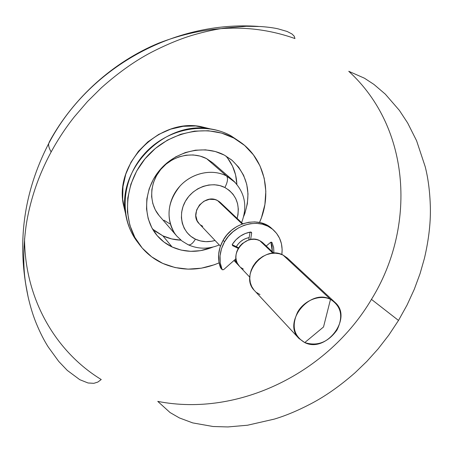<?xml version="1.0" encoding="UTF-8"?>
<svg xmlns="http://www.w3.org/2000/svg" width="453" height="453" viewBox="0 0 453 453"><rect width="100%" height="100%" fill="white"/><g stroke="black" fill="none" stroke-linecap="round" stroke-linejoin="round"><path stroke-width="0.68" d="M138.573 243.38C131.704 234.864 127.367 224.96 125.572 213.663C116.755 168.561 165.317 120.051 210.413 128.907C217.666 130.039 224.422 132.287 230.679 135.645L241.777 143.154C265.265 160.6 272.213 194.614 259.518 222.457L261.472 217.582L264.897 204.524L265.826 191.245L264.195 178.222L260.028 165.94L253.431 154.869L244.62 145.453L233.895 138.091L221.636 133.103L208.318 130.741L194.462 131.132L180.639 134.303L167.417 140.147L155.362 148.442L144.983 158.85L136.721 170.923L130.911 184.156L127.78 197.984L127.423 211.834L129.824 225.135L134.847 237.372L142.242 248.08L151.687 256.857L162.774 263.42C153.612 259.207 145.951 253.08 139.79 245.045C121.466 221.223 123.822 182.786 146.421 157.163C168.856 131.41 207.253 123.499 233.895 138.091L230.679 135.645C204.207 121.138 166.081 128.963 143.828 154.513C121.415 179.932 119.105 218.097 137.316 241.783L139.62 244.824M156.608 234.937C160.872 240.107 166.036 244.122 172.106 246.976L162.876 235.849L172.106 246.976L181.121 250.084L190.707 251.324L200.498 250.668L212.944 247.061C198.85 252.768 185.237 252.74 172.106 246.976L164.009 242.083L157.146 235.583L151.806 227.7L148.21 218.72L146.529 208.992L146.846 198.89L149.173 188.827L153.431 179.212L159.456 170.441L167.004 162.882L175.758 156.834L185.368 152.548L195.424 150.192L205.526 149.847L215.266 151.5L224.258 155.068L231.653 159.966C247.978 175.232 251.998 194.014 243.725 216.313L244.886 213.335L247.372 203.686L248.001 193.895L246.738 184.32L243.601 175.317L238.686 167.231L232.163 160.39L224.258 155.068C204.348 144.411 175.951 150.77 159.762 170.079C143.442 189.292 142.372 217.746 156.608 234.937L156.557 234.875M152.576 229.093L162.876 235.849C168.539 238.488 174.569 239.926 180.962 240.169L171.687 238.924L162.876 235.849L154.949 231.041M227.655 158.165L232.485 166.075L235.583 174.875L236.862 184.326C236.398 173.442 232.717 163.975 225.815 155.928M241.602 222.644C247.802 206.194 244.909 192.078 232.91 180.288L235.249 182.525L226.562 175.996C228.238 178.227 227.678 182.072 224.881 187.514C236.245 194.394 240.333 204.694 237.134 218.414L237.984 214.648L238.323 209.122L237.587 203.737L235.792 198.703L233.006 194.207L229.32 190.424L224.881 187.514L219.841 185.594L214.405 184.739L208.782 185L203.187 186.364L197.848 188.782L192.984 192.168L188.776 196.381L185.407 201.257L182.995 206.602L181.647 212.197L181.404 217.819L182.27 223.25L184.212 228.278L187.134 232.712L190.923 236.387L195.43 239.156C192.718 243.561 190.3 245.43 188.182 244.767C190.3 245.43 192.718 243.561 195.43 239.156C182.27 233.057 177.372 215.266 185.407 201.257C193.244 187.157 211.947 180.741 224.881 187.514C227.678 182.072 228.238 178.227 226.562 175.996L232.91 180.288L212.638 162.746L206.528 158.601C192.157 151.013 171.897 155.764 160.589 169.66C149.179 183.476 148.827 203.822 159.405 215.922L176.925 236.217C165.94 223.652 166.427 202.378 178.454 187.842C190.368 173.233 211.602 168.148 226.562 175.996L206.528 158.601L226.562 175.996C212.304 168.544 192.287 172.695 180.13 185.923C167.684 201.359 165.713 216.913 174.212 232.582M242.802 223.782L220.401 202.553L217.474 200.498L242.213 223.997L217.474 200.498C204.558 193.131 188.493 213.601 199.207 223.731L220.413 246.149M238.601 265.265L237.627 264.342L234.835 259.745L237.004 263.629L238.601 265.265M236.319 246.675C239.354 241.681 243.635 238.663 249.156 237.615L246.081 238.414L243.182 239.767L240.526 241.636L238.227 243.941L236.319 246.675M273.822 253.187L262.927 242.865L259.767 240.668L272.995 253.233L259.767 240.668C245.786 232.814 227.927 255.424 239.473 266.296L249.79 277.196M334.999 302.394C353.244 317.751 326.166 353.55 304.75 342.581C317.355 346.505 328.102 342.321 336.987 330.022C343.533 316.585 341.369 306.353 330.503 299.342L323.521 326.97L304.75 342.581L323.521 326.97L330.503 299.342L334.999 302.394L287.276 257.972L283.074 255.09C263.878 244.297 238.833 275.645 254.558 290.656L298.935 338.425C282.117 322.451 309.886 287.949 330.503 299.342L283.074 255.09L330.503 299.342C320.112 294.229 304.626 300.073 297.768 311.845C291.296 325.633 293.623 335.877 304.75 342.581L298.935 338.425M364.45 78.205L348.748 71.297C411.239 128.352 416.086 227.327 371.46 299.376L398.498 320.441L407.054 305.056L414.28 289.308L420.044 273.691L424.444 258.295C428.98 238.81 430.928 221.002 430.282 204.864C429.75 190.571 428.051 177.836 425.197 166.664L416.596 140.753L407.649 122.973L399.365 110.368L385.299 94.133L373.952 84.428L364.45 78.205M210.413 128.907L200.453 126.506C159.235 118.426 115.141 162.474 123.176 203.697L125.504 213.391L122.667 199.235L122.967 186.676L125.781 174.156L131.013 162.191L138.459 151.285L147.825 141.897L158.714 134.416L170.668 129.15L183.188 126.308L195.753 125.968L210.141 128.845M49.422 141.732C73.233 97.933 113.307 61.88 158.856 43.075C206.534 24.79 251.902 23.279 294.96 38.55L294.201 36.178L292.015 33.998L287.168 31.484L277.966 28.816C273.363 27.786 267.576 27.027 260.617 26.534L246.455 26.28L226.183 27.888C217.474 28.969 207.678 31.008 196.789 34.003C184.167 37.401 170.209 42.905 154.915 50.515C137.565 59.071 119.734 71.478 101.421 87.746L87.52 101.5L74.309 116.863C65.634 127.82 57.916 139.513 51.155 151.942C49.128 148.42 48.312 145.611 48.714 143.51L49.422 141.732L48.714 143.51C48.312 145.611 49.128 148.42 51.155 151.942C44.439 164.394 38.975 176.998 34.768 189.75C30.657 202.327 27.741 214.507 26.025 226.302C23.052 248.793 23.035 268.504 25.963 285.43L28.137 296.998C30.453 307.072 33.211 315.968 36.404 323.691C40.192 332.819 44.156 340.605 48.29 347.055L58.731 361.415L67.287 370.407L79.768 379.682L88.069 382.989L93.839 383.323L97.791 382.089L101.246 379.535C55.815 351.856 24.773 299.11 24.553 238.691M241.562 142.995L230.679 135.645L240.118 141.936M378.085 348.923L388.77 335.152L398.498 320.441L371.46 299.376C328.272 372.457 238.969 417.338 157.769 401.392L170.062 412.547L179.416 417.938L192.723 422.904L213.097 426.511L227.859 426.947L247.531 425.225L274.28 419.11C285.447 415.786 297.479 410.763 310.39 404.048C324.982 396.505 339.909 386.041 355.158 372.66L366.839 361.409L378.085 348.923M259.988 294.586L256.63 292.553M253.839 289.829L251.709 286.523L250.339 282.751L249.784 278.669L250.067 274.422L251.183 270.186L253.091 266.121L255.707 262.395L258.946 259.15L262.666 256.523L266.726 254.609L270.962 253.482L275.209 253.187L279.297 253.731L283.074 255.09L287.338 258.029M243.301 269.059L240.871 267.57M239.518 266.341L237.304 263.182L236.307 260.452L235.894 257.502L236.081 254.444L236.868 251.398L238.221 248.487L240.09 245.815L242.4 243.499L247.978 240.26L251.024 239.467L254.082 239.269L257.032 239.677L259.767 240.668L262.174 242.202L264.167 244.224M195.43 239.156L200.475 240.934L205.86 241.659L211.392 241.302L215.05 240.475C208.12 242.417 201.579 241.976 195.43 239.156M202.751 226.319L200.503 224.915M199.246 223.771L197.18 220.843L195.809 215.617L196.625 210.039L199.507 204.966L204.014 201.189L209.445 199.286L214.954 199.558L217.474 200.498L219.705 201.936M188.182 244.767L187.638 244.337M169.699 223.771L163.958 220.232M159.099 215.56L155.328 209.926L152.803 203.539L151.63 196.636L151.868 189.496L153.516 182.395L156.517 175.628L160.753 169.456L166.058 164.139L172.219 159.886L178.986 156.868L186.081 155.198L193.221 154.943L200.13 156.092L206.528 158.601L212.678 162.78M162.774 263.42L175.073 267.553L188.103 269.144L201.381 268.182L214.433 264.728L219.065 262.865C199.779 271.024 181.019 271.211 162.774 263.42M273.425 229.977L271.885 228.595C258.957 216.07 232.933 222.095 223.108 240.3C218.001 249.699 217.157 258.878 220.571 267.831L222.27 269.773L223.618 269.654L235.99 258.725L223.618 269.654L222.151 269.665L220.215 262.825L220.05 255.775L221.517 248.64L224.558 241.8C234.416 223.533 260.526 217.474 273.487 230.033C280.231 236.455 283.017 244.626 281.84 254.541L282.14 249.569L281.426 243.708L279.558 238.244L276.596 233.386L272.649 229.314L267.853 226.2L262.389 224.178L256.472 223.323L250.333 223.686L244.207 225.26L238.34 227.984L232.972 231.755L228.312 236.421L224.558 241.8L223.108 240.3L224.558 241.8C219.428 251.228 218.573 260.435 221.993 269.416L220.571 267.831L222.134 269.643M248.765 239.999L250.045 232.123L248.765 239.999M250.532 232.038L251.658 233.102L250.605 239.541L251.658 233.102L250.532 232.038M250.594 232.027L251.392 232.259L251.658 233.102L251.415 232.276L250.594 232.027L245.288 233.505L240.3 236.143L235.911 239.807L232.366 244.28C236.879 237.536 242.955 233.448 250.594 232.027M232.689 245.719L232.366 244.28L232.202 244.688L238.64 247.797L232.202 244.688L232.689 245.719L238.267 248.408L232.689 245.719M272.055 242.627L273.657 247.706L273.918 253.187L273.606 247.429L272.055 242.627L271.392 242.145L270.526 242.417L272.055 242.627M272.321 251.766L270.922 242.191L272.015 245.939L272.321 251.766M266.256 246.019L270.526 242.417L266.256 246.019M220.741 268.097L218.793 261.262L218.623 254.235L220.084 247.123L223.108 240.3L226.851 234.943L231.494 230.294L236.845 226.534L242.689 223.822L248.799 222.259L254.92 221.902L260.82 222.751L266.268 224.773L271.953 228.657M176.925 236.217L182.089 241.064L188.137 244.745M233.986 260.498L237.582 264.297M125.572 213.663L123.176 203.697M28.137 296.998C16.608 243.589 23.465 192.429 48.714 143.51C88.165 67.95 173.867 20.306 258.363 26.41M188.352 244.841C198.386 249.246 208.691 249.28 219.275 244.943"/></g></svg>
